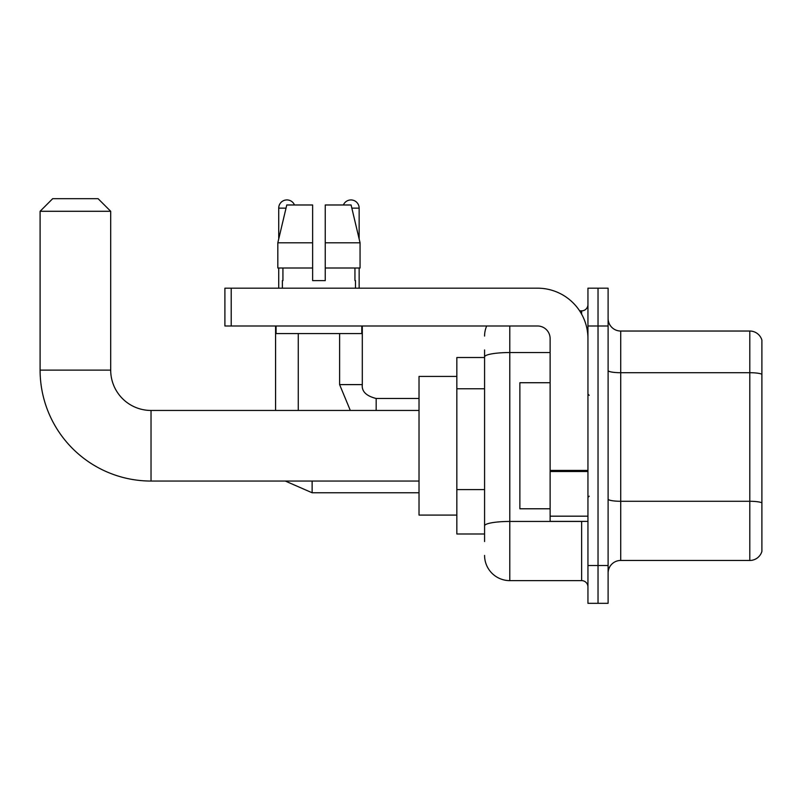 <?xml version="1.0" encoding="UTF-8"?>
<svg xmlns="http://www.w3.org/2000/svg" width="802" height="802" viewBox="0 0 802 802"><rect width="100%" height="100%" fill="white"/><g stroke="black" fill="none" stroke-linecap="round" stroke-linejoin="round"><path stroke-width="1.2" d="M484.578 541.551L484.578 356.91L484.578 357.512L456.839 357.512L456.839 533.992L484.578 533.992M587.946 565.5L587.946 603.325L598.031 603.325L598.031 565.5L598.031 603.325L608.106 603.325L608.106 565.5L598.031 565.5L598.031 325.993L598.031 565.5L587.946 565.5L587.946 325.993L598.031 325.993L598.031 288.179L598.031 325.993L608.106 325.993L608.106 565.5M608.106 325.993L608.106 288.179L587.946 288.179L587.946 325.993M509.791 325.993L509.791 580.628L581.64 580.628L581.64 521.38M579.635 310.865L581.64 310.865A6.306 6.306 0 0 0 587.946 304.57M484.578 530.212L484.578 525.831A25.213 4.381 180 0 1 509.791 521.45L581.64 521.45A6.306 1.093 0 0 0 583.826 521.38M550.122 352.539L509.791 352.539A25.213 4.381 180 0 0 484.578 356.91L484.578 349.943M587.946 586.934A6.306 6.306 0 0 0 581.64 580.628M484.578 336.078A25.213 25.213 0 0 1 486.684 325.993M509.791 580.628A25.213 25.213 0 0 1 484.578 555.415M608.106 573.069A12.601 12.601 0 0 1 620.718 560.458L749.8 560.458L749.8 331.036L620.718 331.036A12.601 12.601 0 0 1 608.106 318.434A12.601 12.601 0 0 0 620.718 331.036L620.718 560.458M761.9 340.118A12.601 12.601 0 0 0 749.8 331.036A12.601 12.601 0 0 1 761.9 340.118L761.9 551.385A12.601 12.601 0 0 1 749.8 560.458M761.9 374.454L761.9 502.864A12.601 2.185 180 0 0 749.8 501.28L620.718 501.28A12.601 2.185 -0 0 1 608.106 499.095M325.241 280.62L312.63 280.62L325.241 280.62L312.63 280.62L325.241 280.62L325.241 204.981L351.096 204.981L360.058 242.795L360.058 268.008L325.241 268.008M343.396 204.981A8.19 8.19 0 0 1 359.146 208.129L359.146 238.956L360.058 242.795L325.241 242.795M312.63 242.795L312.63 268.008L312.63 242.795L312.63 268.008L277.823 268.008L277.823 242.795L286.775 204.981L312.63 204.981L312.63 242.795L277.823 242.795L278.725 238.956L278.725 208.129L286.023 208.129M419.025 481.05L151.027 481.05A110.927 110.927 0 0 1 40.1 370.113L40.1 211.287L52.701 198.675L98.085 198.675L110.696 211.287L40.1 211.287M151.027 481.05L151.027 410.454A40.341 40.341 0 0 1 110.696 370.113L110.696 211.287M456.839 376.419L419.025 376.419L419.025 515.084L456.839 515.084M278.725 208.129A8.19 8.19 0 0 1 294.484 204.981M298.264 410.454L298.264 333.562M275.577 410.454L275.577 325.993M278.725 268.008L278.725 288.179M359.146 268.008L359.146 288.179M587.946 521.38L550.122 521.38L550.122 470.413L587.946 470.413M587.946 338.604A50.426 50.426 0 0 0 537.52 288.179L231.207 288.179L231.207 325.993L537.52 325.993A12.601 12.601 0 0 1 550.122 338.604L550.122 470.413M231.207 325.993L224.901 325.993L224.901 288.179L231.207 288.179M282.384 280.62L282.926 280.62L282.384 280.62L282.384 288.179M355.497 280.62L354.945 280.62L355.497 280.62L355.497 288.179M354.945 268.008L354.945 280.62M312.63 268.008L312.63 280.62M282.926 280.62L282.926 268.008M276.078 325.993L276.078 333.562L361.792 333.562L361.792 325.993M360.058 242.795L351.096 204.981M286.775 204.981L277.823 242.795M550.122 382.724L519.866 382.724L519.866 508.779L550.122 508.779M484.578 388.759L456.839 388.759M484.578 489.601L456.839 489.601M581.64 314.194L581.64 310.865M761.9 374.283A12.601 2.185 180 0 0 749.8 372.709L620.718 372.709A12.601 2.185 0 0 1 608.106 370.514M40.1 370.113L110.696 370.113M312.128 481.05L312.128 492.769L285.301 481.05M339.607 333.562L339.607 384.609L350.314 410.454L339.607 384.609L350.314 410.454L339.607 384.609L350.314 410.454L339.607 384.609L350.314 410.454L339.607 384.609L362.273 384.609M362.303 325.993L362.303 384.609C361.542 391.336 366.163 395.957 376.168 398.484C366.163 395.957 361.542 391.336 362.303 384.609C361.542 391.336 366.163 395.957 376.168 398.484C366.163 395.957 361.542 391.336 362.303 384.609C361.542 391.336 366.163 395.957 376.168 398.484C366.163 395.957 361.542 391.336 362.303 384.609C361.542 391.336 366.163 395.957 376.168 398.484L376.168 410.454M351.847 208.129L359.146 208.129M587.946 471.506L550.122 471.506M550.122 516.177L587.946 516.177M419.025 410.454L151.027 410.454M419.025 492.769L312.128 492.769M362.303 384.609C361.542 391.336 366.163 395.957 376.168 398.484L419.025 398.484M589.199 395.326L587.946 394.063M589.199 496.177L587.946 497.43"/></g></svg>
